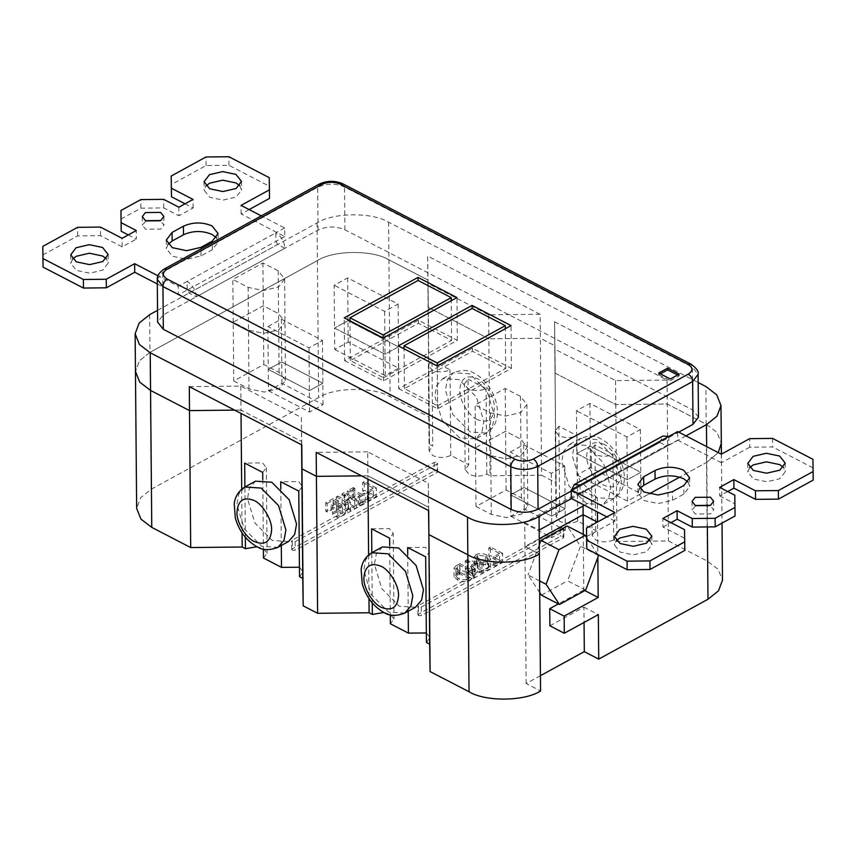 <?xml version="1.0" encoding="UTF-8"?>
<svg xmlns="http://www.w3.org/2000/svg" width="856" height="856" viewBox="0 0 856 856"><rect width="100%" height="100%" fill="white"/><g stroke="black" fill="none" stroke-linecap="round" stroke-linejoin="round"><path stroke-width="0.64" stroke-dasharray="4.28 3.21" d="M459.576 437.823L442.167 420.317L434.805 396.028L436.678 385.607L442.798 378.566L459.073 379.625L476.482 397.13L483.843 421.43L481.971 431.841L475.85 438.893L459.576 437.823M585.975 445.366L569.711 444.307L563.59 451.358L561.718 461.769L569.08 486.069L586.488 503.574L602.763 504.633L608.873 497.593L610.745 487.171L603.394 462.871L585.975 445.366M382.418 546.92L376.298 553.971L374.425 564.382L381.787 588.682L399.196 606.187L415.47 607.257M288.558 541.506L272.283 540.446L254.874 522.941L247.512 498.641L249.385 488.22L255.505 481.179M418.509 615.667L418.488 614.137L560.37 536.402C563.162 535.899 564.125 536.391 563.259 537.889L421.366 615.635L418.509 615.667L418.413 605.577L560.295 527.842C563.087 527.339 564.051 527.831 563.184 529.329L421.291 607.075L418.434 607.107L418.413 605.577L418.434 607.107M292.324 550.29L292.292 548.771L434.185 471.025C436.977 470.522 437.94 471.025 437.074 472.523L295.181 550.258L292.324 550.29L292.217 540.211L434.11 462.465C436.902 461.962 437.865 462.465 436.999 463.963L295.106 541.698L292.249 541.73L292.217 540.211L292.249 541.73M613.72 539.836L612.971 454.236L594.952 444.906L595.69 530.495L592.063 535.278L595.84 540.029C601.843 542.533 607.803 542.469 613.72 539.836L616.962 541.516L668.461 540.971L707.409 561.14L718.216 569.422L722.507 580.143M594.952 444.906L591.314 449.678L595.091 454.429C601.094 456.933 607.054 456.869 612.971 454.236M577.672 521.154L576.923 435.565L558.893 426.224L559.642 511.824L556.015 516.596L559.781 521.347C565.784 523.851 571.744 523.797 577.672 521.154L595.69 530.495M558.893 426.224L555.266 431.007L559.043 435.747C565.035 438.261 570.995 438.197 576.923 435.565M431.98 360.472L450.01 369.813C444.093 372.446 438.133 372.51 432.13 370.006L428.353 365.255L431.98 360.472L432.729 446.072L429.487 444.392L429.07 416.947L390.122 396.777C373.879 386.666 334.536 387.083 318.603 397.537L151.17 489.268L140.684 497.7L136.65 508.389M468.039 379.155L486.069 388.496C480.141 391.128 474.181 391.192 468.179 388.688L464.401 383.937L468.039 379.155L468.788 464.755L450.759 455.413C444.831 458.046 438.871 458.11 432.879 455.606L429.102 450.855L432.729 446.072M540.147 314.302L427.658 256.03L428.086 283.475L488.648 314.848L540.147 314.302L541.559 475.23L490.06 475.776L486.807 474.096C480.89 476.728 474.93 476.792 468.928 474.278L465.15 469.527L468.788 464.755M563.837 537.129L563.259 537.889L563.184 529.329L563.762 528.569L563.837 537.129M336.365 516.917L337.831 517.677L345.492 513.472L333.316 507.169L325.794 511.289L327.249 512.048L333.187 508.796L336.59 510.561L331.176 513.525L332.642 514.285L338.056 511.321L342.432 513.589L336.365 516.917L336.29 508.357L337.756 509.117L337.831 517.677M365.619 502.451L364.153 501.691L361.917 502.911L352.672 498.117L354.898 496.897L353.442 496.138L347.375 499.465L348.831 500.225L351.067 498.995L360.323 503.788L358.086 505.019L359.552 505.768L365.619 502.451L365.544 493.891L364.078 493.131L364.153 501.691M437.651 471.752L437.074 472.523L436.999 463.963L437.577 463.192L437.651 471.752M477.274 571.979L482.121 573.124L483.661 572.279L467.141 568.363L465.364 569.326L473.122 578.057L474.748 577.158L472.459 574.611L477.274 571.979L477.199 563.419L482.046 564.564L482.121 573.124M367.352 499.936L368.808 500.696L376.48 496.491L364.303 490.188L362.709 491.066L373.419 496.619L367.352 499.936L367.278 491.376L368.733 492.136L368.808 500.696M540.425 675.694L526.14 683.516L540.564 690.995M541.559 475.23L555.972 482.698L556.4 510.144L559.642 511.824M263.466 558.026L267.093 553.254L263.316 548.503L257.003 546.749M299.514 576.709L303.152 571.926L299.44 567.218M383.916 612.489L390.229 614.244L394.006 618.995L390.379 623.778M426.352 632.958L430.065 637.677L426.427 642.46M478.13 568.737C481.479 570.695 485.085 570.963 488.937 569.561L490.627 567.442L487.075 563.837C483.726 561.878 480.13 561.6 476.278 563.002L474.588 565.12L478.13 568.737L478.055 560.177C481.404 562.135 485.01 562.413 488.862 561.001L488.937 569.561M472.159 578.581L459.993 572.279L455.97 574.472L454.076 576.687L457.607 580.068C460.892 581.984 464.412 582.23 468.146 580.785L472.159 578.581L472.084 570.021L459.918 563.719L459.993 572.279M344.775 503.221L354.759 508.4L356.353 507.522L344.176 501.209L342.165 502.322L347.932 509.802L337.949 504.623L336.355 505.5L348.531 511.813L350.489 510.732L344.775 503.221L344.7 494.661L354.684 499.84L354.759 508.4M493.538 565.313L495.003 566.073L502.665 561.868L490.488 555.565L488.894 556.432L499.604 561.985L493.538 565.313L493.463 556.753L494.929 557.513L495.003 566.073M510.743 516.275L551.853 537.568L565.324 530.185L524.225 508.892L510.743 516.275L510.561 494.875L524.043 487.492L565.142 508.785L551.66 516.168L510.561 494.875L524.043 487.492L565.142 508.785L551.66 516.168L510.561 494.875L510.187 452.075L523.669 444.692L564.767 465.985L551.285 473.368L510.187 452.075M551.853 537.568L551.285 473.368M565.324 530.185L564.767 465.985M524.225 508.892L523.669 444.692M233.731 380.952L249.021 388.87L264.236 392.059L279.345 388.549L285.497 380.449L279.099 372.392L263.809 364.474L233.731 380.952L233.217 322.231L263.295 305.752L278.585 313.671L284.995 321.728L278.831 329.838L263.723 333.337L248.508 330.159L233.217 322.231L263.295 305.752L278.585 313.671L284.995 321.728L278.831 329.838L263.723 333.337L248.508 330.159L233.217 322.231L232.843 279.441L262.92 262.953L278.211 270.871L284.62 278.928L278.457 287.038L263.348 290.537L248.133 287.359L232.843 279.441M263.809 364.474L262.92 262.953M334.717 349.462L385.2 375.613L398.671 368.23L348.199 342.079L334.717 349.462L334.536 328.062L348.007 320.679L398.489 346.83L385.007 354.213L334.536 328.062L348.007 320.679L398.489 346.83L385.007 354.213L334.536 328.062L334.161 285.262L347.643 277.879L398.115 304.03L384.633 311.413L334.161 285.262M385.2 375.613L384.633 311.413M398.671 368.23L398.115 304.03M348.199 342.079L347.643 277.879M268.463 390.764L309.562 412.057L323.044 404.663L281.945 383.37L268.463 390.764L268.27 369.364L281.752 361.97L322.862 383.263L309.38 390.657L268.27 369.364L281.752 361.97L322.862 383.263L309.38 390.657L268.27 369.364L267.907 326.564L281.378 319.181L322.487 340.474L309.005 347.857L267.907 326.564M309.562 412.057L309.005 347.857M323.044 404.663L322.487 340.474M281.945 383.37L281.378 319.181M476.011 506.474L491.301 514.392L506.517 517.58L521.625 514.071L527.788 505.96L521.379 497.914L506.099 489.985L476.011 506.474L475.497 447.752L505.586 431.274L520.865 439.192L527.275 447.239L521.111 455.349L506.003 458.859L490.788 455.67L475.497 447.752L505.586 431.274L520.865 439.192L527.275 447.239L521.111 455.349L506.003 458.859L490.788 455.67L475.497 447.752L475.134 404.952L505.211 388.474L520.491 396.392L526.9 404.439L520.748 412.549L505.629 416.059L490.413 412.87L475.134 404.952M506.099 489.985L505.211 388.474M577.008 474.973L627.48 501.124L640.962 493.741L590.48 467.59L577.008 474.973L576.816 453.573L590.298 446.19L640.77 472.341L627.298 479.724L576.816 453.573L590.298 446.19L640.77 472.341L627.298 479.724L576.816 453.573L576.441 410.784L589.923 403.39L640.395 429.541L626.924 436.924L576.441 410.784M627.48 501.124L626.924 436.924M640.962 493.741L640.395 429.541M590.48 467.59L589.923 403.39M706.649 446.607L706.788 462.304L718.227 452.599L706.788 462.304L679.664 477.167L706.788 462.304L707.163 504.601M597.542 522L649.083 493.923L597.542 522.16L597.841 557.406M189.294 386.634L240.793 386.088L301.355 417.471L301.601 444.81M240.793 386.088L240.996 410.056L301.569 441.439L240.996 410.056L241.028 413.437M241.692 489.193L242.066 532.881M245.34 537.215L244.902 486.989M262.781 479.606L263.391 549.113M281.303 545.486L280.811 488.947M554.57 321.77L667.059 380.053L615.56 380.599L554.988 349.216L554.57 321.77L554.784 345.738L540.361 338.27L488.862 338.815L540.361 338.27L554.784 345.738L556.4 510.144M555.972 482.698L554.784 345.738L555.202 373.184L615.774 404.567L616.962 541.516M149.65 314.655L149.982 352.319L139.485 360.74L135.451 371.44L139.485 360.74L149.982 352.319L317.405 260.577C333.348 250.134 372.681 249.717 388.934 259.828L427.872 279.998L429.07 416.947M554.988 349.216L555.202 373.184L615.774 404.567L667.273 404.021L668.461 540.971M615.56 380.599L615.774 404.567L667.273 404.021L706.211 424.191L717.028 432.473L721.319 443.183L717.028 432.473L706.211 424.191L707.409 561.14M488.648 314.848L488.862 338.815L428.289 307.432L429.487 444.392M428.086 283.475L428.289 307.432L427.872 279.998L428.289 307.432L488.862 338.815L490.06 475.776M450.759 455.413L450.01 369.813M486.807 474.096L486.069 388.496M240.996 410.056L234.63 410.12L240.996 410.056M428.685 510.658L428.268 483.212L367.695 451.84L367.909 475.797L361.542 475.872L367.909 475.797L428.482 507.18L428.535 510.572M408.216 611.227L407.724 554.688M389.694 545.358L390.293 614.854M372.253 602.966L371.814 552.73M428.268 483.212L428.482 507.18L367.909 475.797L367.941 479.178M368.604 554.945L368.979 598.633M526.14 683.516L524.942 546.567L539.366 554.035L524.942 546.567L539.226 538.734L524.942 546.567L524.728 522.599L582.904 490.723L583.043 506.024M583.289 534.369L583.771 590.019L584.862 590.576M583.771 590.019L558.369 603.94M549.873 625.79L583.92 607.139L584.06 622.44M298.776 491.109L302.403 486.336L298.626 481.586L280.747 481.768M262.717 472.437L266.344 467.654L262.567 462.903L244.688 463.096M371.6 528.837L389.48 528.655L393.257 533.395L389.63 538.178M407.659 547.519L425.539 547.326L429.316 552.077L425.678 556.86M583.92 607.139L598.344 614.608M368.733 492.136L376.405 487.941L376.48 496.491M376.405 487.941L364.228 481.628L364.303 490.188M364.228 481.628L362.634 482.506L362.709 491.066M362.634 482.506L373.344 488.059L373.419 496.619M373.344 488.059L367.278 491.376M488.862 561.001L490.552 558.882L487 555.277L487.075 563.837M487 555.277C483.651 553.318 480.055 553.04 476.204 554.442L476.278 563.002M476.204 554.442L474.513 556.561L478.055 560.177M479.66 559.3L476.706 556.432L477.659 555.202L485.406 556.154L488.359 558.989L487.406 560.241L479.66 559.3L479.735 567.86L476.781 564.992L477.734 563.762L485.48 564.714L488.434 567.549L487.481 568.801L479.735 567.86M477.659 555.202L477.734 563.762M485.406 556.154L485.48 564.714M487.406 560.241L487.481 568.801M482.046 564.564L483.587 563.719L483.661 572.279M483.587 563.719L467.066 559.803L467.141 568.363M467.066 559.803L465.29 560.766L465.364 569.326M465.29 560.766L473.047 569.497L473.122 578.057M473.047 569.497L474.673 568.598L474.748 577.158M474.673 568.598L472.384 566.051L472.459 574.611M472.384 566.051L477.199 563.419M475.187 562.959L471.453 565.003L467.932 561.194L475.187 562.959L475.262 571.519L471.528 573.563L468.007 569.754L475.262 571.519M467.932 561.194L468.007 569.754M471.453 565.003L471.528 573.563M459.918 563.719L455.895 565.912L455.97 574.472M455.895 565.912L454.001 568.127L457.532 571.508L457.607 580.068M457.532 571.508C460.817 573.424 464.337 573.67 468.072 572.225L468.146 580.785M468.072 572.225L472.084 570.021M466.734 571.401L459.126 570.631L456.205 568.052L459.779 565.345L469.035 570.139L466.734 571.401L466.809 579.961L459.201 579.191L456.28 576.612L459.854 573.905L469.109 578.699L466.809 579.961M459.126 570.631L459.201 579.191M457.479 566.608L457.553 575.168M469.035 570.139L469.109 578.699M459.779 565.345L459.854 573.905M364.078 493.131L361.842 494.351L361.917 502.911M361.842 494.351L352.597 489.557L352.672 498.117M352.597 489.557L354.823 488.337L354.898 496.897M354.823 488.337L353.368 487.578L353.442 496.138M353.368 487.578L347.301 490.905L347.375 499.465M347.301 490.905L348.756 491.665L348.831 500.225M348.756 491.665L350.992 490.435L351.067 498.995M350.992 490.435L360.248 495.228L360.323 503.788M360.248 495.228L358.011 496.459L358.086 505.019M358.011 496.459L359.477 497.208L359.552 505.768M359.477 497.208L365.544 493.891M354.684 499.84L356.278 498.962L356.353 507.522M356.278 498.962L344.101 492.649L344.176 501.209M344.101 492.649L342.09 493.762L342.165 502.322M342.09 493.762L347.857 501.242L347.932 509.802M347.857 501.242L337.874 496.063L337.949 504.623M337.874 496.063L336.28 496.94L336.355 505.5M336.28 496.94L348.456 503.253L348.531 511.813M348.456 503.253L350.414 502.172L350.489 510.732M350.414 502.172L344.7 494.661M337.756 509.117L345.417 504.912L345.492 513.472M345.417 504.912L333.241 498.609L333.316 507.169M333.241 498.609L325.719 502.729L325.794 511.289M325.719 502.729L327.174 503.489L327.249 512.048M327.174 503.489L333.112 500.236L333.187 508.796M333.112 500.236L336.515 502.001L336.59 510.561M336.515 502.001L331.101 504.965L331.176 513.525M331.101 504.965L332.567 505.725L332.642 514.285M332.567 505.725L337.981 502.761L338.056 511.321M337.981 502.761L342.357 505.029L342.432 513.589M342.357 505.029L336.29 508.357M494.929 557.513L502.59 553.308L502.665 561.868M502.59 553.308L490.413 547.005L490.488 555.565M490.413 547.005L488.819 547.872L488.894 556.432M488.819 547.872L499.53 553.425L499.604 561.985M499.53 553.425L493.463 556.753M667.059 380.053L667.273 404.021L706.211 424.191L705.879 386.527M151.17 489.268L149.982 352.319L317.405 260.577C333.348 250.134 372.681 249.717 388.934 259.828L427.872 279.998L427.658 256.03M301.355 417.471L301.783 444.906M367.695 451.84L316.196 452.375M157.536 310.332L317.073 222.924C333.016 212.47 372.349 212.053 388.603 222.164L698.164 382.536M685.945 435.875L571.541 498.567M698.475 417.14L692.793 409.992L344.936 229.793C335.916 226.016 326.949 226.112 318.047 230.071L163.1 314.965L157.643 322.156M668.803 436.442L668.878 445.002L667.68 444.927L667.092 446.211L659.88 442.477L571.198 491.066L678.744 432.141M524.728 522.599L539.152 530.067M582.904 490.723L597.327 498.192L597.445 511.984M584.445 505.254L597.327 498.192M660.383 373.847L658.788 374.725L658.778 373.013M658.788 374.725L670.323 380.706L670.312 378.994M670.323 380.706L679.193 375.848L679.183 374.136M679.193 375.848L677.577 375.003M344.615 360.633L383.552 380.802L457.329 340.378L418.391 320.208L344.615 360.633L344.24 317.833M383.552 380.802L383.178 338.002L383.499 377.753L451.604 340.431L418.434 323.258L350.329 360.569L383.499 377.753M418.391 320.208L418.434 323.258M457.329 340.378L456.954 297.578M398.693 388.645L437.63 408.815L511.417 368.39L472.469 348.221L398.693 388.645L398.318 345.845M437.63 408.815L437.255 366.015L437.587 405.765L505.693 368.455L472.523 351.27L404.417 388.581L437.587 405.765M472.469 348.221L472.523 351.27M511.417 368.39L511.043 325.59M350.329 360.569L349.986 320.807M451.604 340.431L451.262 300.702M404.417 388.581L404.064 348.82M505.693 368.455L505.34 328.715M539.601 580.924L528.077 574.954L539.697 592.555M539.28 544.844L528.077 574.954M585.665 590.137L567.635 580.796L580.507 546.224L567.154 526.012M541.42 595.155L567.635 580.796M598.537 555.565L580.507 546.224M597.863 554.549L586.585 537.472M695.693 505.693L692.14 510.005L695.361 514.049L710.598 513.889L713.69 509.812L710.063 505.564M650.068 540.446L651.908 544.716L646.537 551.788L633.354 554.848L620.076 552.067L614.49 545.037L616.256 540.746M749.631 467.665L747.855 471.966L753.451 478.986L766.73 481.768L779.912 478.707L785.284 471.635L783.443 467.376M571.198 491.066L578.41 494.8L667.092 446.211M688.042 482.11L689.743 486.369L683.933 494.019L672.581 500.236L658.317 503.553L643.969 500.546L637.923 492.949L639.55 488.648M684.789 550.429L684.533 529.671M684.607 538.231L662.972 527.029L662.897 518.469M662.972 527.029L670.965 522.642M727.718 491.547L719.725 495.934L719.65 487.374M719.725 495.934L734.865 503.777L734.801 495.217M734.865 503.777L735.058 515.975M813.2 480.077L812.943 459.319M772.561 438.4L772.636 446.96L749.749 447.196L749.674 438.636M749.749 447.196L721.362 462.754L721.287 454.194M721.362 462.754L677.738 440.145L677.663 431.585M586.574 536.605L614.95 521.058L614.875 512.498M614.95 521.058L606.883 516.874M813.018 467.879L772.636 446.96M580.122 485.031L580.197 493.591L571.327 498.449M677.738 440.145L580.197 493.591L578.998 493.516L578.41 494.8M659.88 442.477L662.812 436.057M145.937 220.891L142.385 225.203L145.606 229.248L160.842 229.087L163.935 225.01L160.307 220.762M72.557 259.079L70.791 263.381L76.377 270.4L89.655 273.182L102.838 270.122L108.22 263.049L106.369 258.79M239.744 185.709L241.585 189.979L236.213 197.051L223.031 200.111L209.752 197.329L204.167 190.299L205.932 186.009M249.117 209.581L241.125 213.957L284.748 236.556L284.674 227.996L261.262 215.873M284.674 227.996L275.803 232.853C281.25 236.352 284.288 241.478 284.909 248.229L196.238 296.818L189.026 293.084L187.196 290.002L187.122 281.442L178.262 286.3L157.911 275.76M189.026 293.084L277.708 244.495L284.909 248.229M277.708 244.495L275.878 241.413L275.803 232.853L187.122 281.442C192.568 284.941 195.607 290.066 196.238 296.818M269.501 198.41L269.319 186.212L228.937 165.294L206.05 165.54L171.286 184.586M185.035 203.803L193.103 207.987L178.915 215.766L178.84 207.206M121.017 219.04L140.887 208.158L163.774 207.912L178.915 215.766M128.282 234.908L136.35 239.081L136.275 230.521M42.875 254.938L77.639 235.892L100.527 235.646L122.162 246.86L136.35 239.081M157.311 283.978L178.337 294.86L178.262 286.3M284.748 236.556L178.337 294.86M167.958 244.345L166.332 248.636L172.377 256.233L186.736 259.24L200.989 255.933L212.341 249.717L218.152 242.066L216.45 237.797M269.319 186.212L269.244 177.652M241.125 213.957L241.05 205.397M77.639 235.892L77.564 227.332M100.527 235.646L100.452 227.086M122.162 246.86L122.087 238.3M140.887 208.158L140.812 199.598M163.774 207.912L163.699 199.352M193.103 207.987L193.028 199.427M206.05 165.54L205.975 156.98M228.937 165.294L228.862 156.734M469.709 373.794L453.434 372.735L447.324 379.775L445.452 390.197L452.803 414.497L470.222 432.002L486.486 433.061L492.607 426.01L494.479 415.599L487.118 391.299L469.709 373.794M477.241 419.547C468.681 416.037 459.062 399.805 459.747 390.036C460.742 378.224 466.456 374.361 476.878 378.459C485.438 381.979 495.046 398.211 494.361 407.97C493.377 419.793 487.663 423.645 477.241 419.547M597.124 497.743L579.715 480.237L572.354 455.938L574.226 445.527L580.347 438.475L596.621 439.535L614.03 457.04L621.392 481.34L619.519 491.761L613.399 498.802L597.124 497.743M603.79 444.211C593.369 440.112 587.655 443.964 586.66 455.788C585.975 465.546 595.594 481.778 604.143 485.299C614.576 489.397 620.279 485.534 621.274 473.721C621.959 463.952 612.34 447.731 603.79 444.211M404.824 613.078L388.549 612.019L371.14 594.513L363.779 570.214L365.651 559.803L371.772 552.751M244.859 487.01L238.749 494.051L236.877 504.473L244.228 528.773L261.647 546.278L277.911 547.337M249.021 388.87L248.133 287.359M279.099 372.392L278.211 270.871M491.301 514.392L490.413 412.87M521.379 497.914L520.491 396.392M707.174 506.57L707.356 526.932M388.603 222.164L390.122 396.777M317.073 222.924L318.603 397.537M434.11 462.465L434.185 471.025M295.106 541.698L295.181 550.258M560.295 527.842L560.37 536.402M421.291 607.075L421.366 615.635M692.793 409.992L692.418 367.192L698.1 374.34M157.269 279.356L162.726 272.165L317.672 187.271C326.575 183.312 335.541 183.216 344.561 186.993L692.418 367.192L690.952 364.142M163.1 314.965L162.726 272.165L164.138 269.084M318.047 230.071L317.672 187.271L319.085 184.19M344.936 229.793L344.561 186.993L343.096 183.933M672.581 500.236L672.506 491.686M683.933 494.019L683.858 485.459M200.989 255.933L200.914 247.373M212.341 249.717L212.267 241.157M442.798 378.566L453.434 372.735C461.876 369.503 468.885 369.717 474.438 373.366C494.586 383.755 507.972 419.686 486.486 433.061L475.85 438.893M569.711 444.307L580.347 438.475C588.789 435.255 595.787 435.469 601.351 439.117C621.499 449.507 634.885 485.427 613.399 498.802L602.763 504.633M417.91 614.908L417.835 606.348M291.714 549.531L291.639 540.971M592.063 535.278L591.314 449.678M556.015 516.596L555.266 431.007M429.102 450.855L428.353 365.255M465.15 469.527L464.401 383.937M285.497 380.449L284.62 278.928M527.788 505.96L526.9 404.439M721.415 454.119L722.015 523.112M302.403 486.336L303.152 571.926M266.344 467.654L267.093 553.254M394.006 618.995L393.257 533.395M430.065 637.677L429.316 552.077M490.627 567.442L490.552 558.882M474.588 565.12L474.513 556.561M476.781 564.992L476.706 556.432M488.434 567.549L488.359 558.989M454.076 576.687L454.001 568.127M456.28 576.612L456.205 568.052M713.615 501.252L713.69 509.812M651.833 536.156L651.908 544.716M785.209 463.075L785.284 471.635M637.923 492.949L637.848 484.389M689.668 477.819L689.743 486.369M614.415 536.477L614.49 545.037M747.78 463.406L747.855 471.966M667.68 444.927L578.998 493.516M692.065 501.445L692.14 510.005M163.86 216.45L163.935 225.01M108.145 254.489L108.22 263.049M241.51 181.419L241.585 189.979M70.716 254.821L70.791 263.381M166.257 240.076L166.332 248.636M218.077 233.506L218.152 242.066M204.092 181.739L204.167 190.299M142.31 216.643L142.385 225.203"/><path stroke-width="1.28" d="M404.824 613.078L415.47 607.257L421.58 600.206L423.463 589.795L416.102 565.495L398.682 547.99L382.418 546.92L371.772 552.751L388.046 553.811L405.455 571.316L412.817 595.615L410.944 606.037L404.824 613.078C396.382 616.309 389.384 616.095 383.83 612.447C373.152 606.294 365.94 596.707 362.206 583.685L361.146 569.529C361.532 565.805 363.297 557.962 371.772 552.751M271.78 482.238L289.189 499.744L296.55 524.043L294.678 534.454L288.558 541.506L277.911 547.337L284.031 540.286L285.904 529.875L278.542 505.575L261.134 488.07L244.859 487.01L255.505 481.179L271.78 482.238M584.06 622.44L584.316 651.651L540.425 675.694M584.316 651.651L598.729 659.12L707.987 599.254L718.484 590.833L722.507 580.143L722.015 523.112M257.003 546.749L245.437 548.696L242.195 547.016L190.695 547.551L151.758 527.382L140.94 519.1L136.65 508.389L135.13 333.776L139.154 323.076L149.65 314.655L157.536 310.332M299.44 567.218L281.496 567.368L263.466 558.026L263.391 549.113M571.541 498.567L539.034 516.371L539.366 554.035C523.423 564.489 484.089 564.907 467.836 554.795L469.035 691.755C485.288 701.856 524.621 701.438 540.564 690.995L539.366 554.035C523.423 564.489 484.089 564.907 467.836 554.795L428.899 534.625L428.685 510.658L316.196 452.375L317.608 613.303L303.185 605.834L302.767 578.389L299.514 576.709L298.776 491.109L280.747 481.768L280.811 488.947M317.608 613.303L369.107 612.757L372.349 614.437L383.916 612.489M390.293 614.854L390.379 623.778L408.408 633.119L426.352 632.958M407.724 554.688L407.659 547.519L425.678 556.86L426.427 642.46L429.68 644.14L430.097 671.575L469.035 691.755M679.664 477.167L649.083 493.923L679.664 477.167M597.841 557.406L598.194 597.488L564.147 616.149L564.297 633.269L598.344 614.608L598.729 659.12M301.601 444.81L302.767 578.389M241.028 413.437L241.692 489.193M242.066 532.881L242.195 547.016M245.437 548.696L245.34 537.215M244.902 486.989L244.688 463.096L262.717 472.437L262.781 479.606M281.496 567.368L281.303 545.486M429.68 644.14L428.899 534.625L430.097 671.575M190.695 547.551L189.497 410.602L234.63 410.12L189.497 410.602L189.294 386.634L301.783 444.906L301.986 468.874L316.41 476.343L361.542 475.872L316.41 476.343L301.986 468.874L303.185 605.834M539.034 516.371C523.102 526.825 483.758 527.243 467.504 517.131L150.228 352.768L150.56 390.432L189.497 410.602L150.56 390.432L139.742 382.151L135.451 371.44L139.742 382.151L150.56 390.432L151.758 527.382M698.164 382.536L705.879 386.527L716.697 394.809L720.987 405.519L721.319 443.183L718.227 452.599L721.319 443.183L721.415 454.119M301.986 468.874L301.622 444.831L301.986 468.874M408.408 633.119L408.216 611.227M371.814 552.73L371.6 528.837L389.63 538.178L389.694 545.358M372.349 614.437L372.253 602.966M367.941 479.178L368.604 554.945M368.979 598.633L369.107 612.757M583.043 506.024L583.118 514.691L539.226 538.734L583.118 514.691L597.542 522.16L583.118 514.691L583.289 534.369M584.862 590.576L598.194 597.488M558.369 603.94L549.723 608.68L549.873 625.79L564.297 633.269M549.723 608.68L564.147 616.149M428.535 510.572L428.899 534.625L467.836 554.795L467.504 517.131M720.987 405.519L716.953 416.219L706.468 424.64L685.945 435.875M150.228 352.768L139.421 344.487L135.13 333.776M678.744 432.141L693.007 424.33L698.475 417.14L698.1 374.34L692.632 381.53L537.696 466.424C528.783 470.383 519.827 470.479 510.797 466.702L162.95 286.503L157.269 279.356L157.643 322.156L163.325 329.303L511.171 509.502C520.202 513.268 529.158 513.183 538.071 509.213L571.262 491.098M597.445 511.984L597.542 522M539.152 530.067L584.445 505.254M658.778 373.013L670.312 378.994L679.183 374.136L667.637 368.155L658.778 373.013M344.24 317.833L383.178 338.002L456.954 297.578L418.017 277.408L344.24 317.833M398.318 345.845L437.255 366.015L511.043 325.59L472.095 305.421L398.318 345.845M677.577 375.003L667.659 369.867L667.637 368.155M667.659 369.867L660.383 373.847M451.262 300.702L451.24 297.642L418.07 280.458L418.017 277.408M505.34 328.715L505.318 325.655L472.148 308.47L472.095 305.421M418.07 280.458L349.954 317.769L383.124 334.953L451.24 297.642M349.986 320.807L349.954 317.769M383.156 337.992L383.124 334.953M472.148 308.47L404.043 345.781L437.213 362.965L505.318 325.655M404.064 348.82L404.043 345.781M437.234 366.004L437.213 362.965M586.585 537.472L585.183 535.353L567.154 526.012L540.949 540.382L539.28 544.844M585.183 535.353L558.968 549.712L540.949 540.382M558.968 549.712L546.107 584.295L539.601 580.924M546.107 584.295L559.45 604.497L541.42 595.155L539.697 592.555M559.45 604.497L585.665 590.137L598.537 555.565L597.863 554.549M695.286 505.489L710.523 505.329L713.615 501.252L710.394 497.208L695.158 497.368L692.065 501.445L695.286 505.489M683.623 470.212C674.025 466.21 664.481 466.306 655.011 470.522L643.659 476.739L637.848 484.389L643.894 491.986L658.243 494.993L672.506 491.686L683.858 485.459L689.668 477.819L683.623 470.212M639.55 488.648L643.733 485.299L655.086 479.082C664.556 474.866 674.1 474.77 683.698 478.772L688.042 482.11M620.001 543.507L633.28 546.288L646.462 543.228L651.833 536.156L646.248 529.126L632.969 526.344L619.787 529.404L614.415 536.477L620.001 543.507M616.256 540.746L619.862 537.964L633.044 534.904L646.323 537.686L650.068 540.446M779.623 456.045L785.209 463.075L779.837 470.147L766.655 473.208L753.376 470.436L747.78 463.406L753.162 456.334L766.345 453.273L779.623 456.045M783.443 467.376L779.698 464.605L766.42 461.833L753.237 464.894L749.631 467.665M586.681 540.243L586.499 528.045L586.756 548.803L586.681 540.243L627.063 561.162L627.138 569.722L650.025 569.475L649.95 560.915L627.063 561.162M571.198 491.066L574.141 484.646L580.122 485.031L571.252 489.889L614.875 512.498L586.499 528.045M813.125 471.517L778.361 490.563L778.436 499.123L813.2 480.077L812.943 459.319L772.561 438.4L749.674 438.636L721.287 454.194L677.663 431.585L580.122 485.031M734.983 507.415L715.113 518.297L692.226 518.533L692.301 527.093L715.188 526.857L735.058 515.975L734.801 495.217L719.65 487.374L733.838 479.595L755.473 490.798L778.361 490.563M692.301 527.093L677.16 519.25L677.085 510.69L692.226 518.533M677.085 510.69L662.897 518.469L684.533 529.671L684.714 541.869L649.95 560.915M684.714 541.869L684.789 550.429L650.025 569.475M778.436 499.123L755.548 499.358L755.473 490.798M670.965 522.642L677.16 519.25M755.548 499.358L733.913 488.155L733.838 479.595M733.913 488.155L727.718 491.547M715.188 526.857L715.113 518.297M606.883 516.874L571.327 498.449L571.252 489.889M574.141 484.646L662.812 436.057L668.803 436.442M627.138 569.722L586.756 548.803M710.063 505.564L695.693 505.693M145.531 220.688L160.768 220.527L163.86 216.45L160.639 212.406L145.402 212.566L142.31 216.643L145.531 220.688M102.549 247.459L108.145 254.489L102.763 261.562L89.58 264.622L76.302 261.84L70.716 254.821L76.088 247.748L89.27 244.677L102.549 247.459M106.369 258.79L102.624 256.019L89.345 253.237L76.163 256.297L72.557 259.079M183.419 226.209C192.9 222.004 202.433 221.897 212.031 225.909L218.077 233.506L212.267 241.157L200.914 247.373L186.661 250.68L172.302 247.673L166.257 240.076L172.067 232.436L183.419 226.209L183.494 234.769C192.975 230.564 202.508 230.457 212.106 234.469L216.45 237.797M209.677 188.769L222.956 191.551L236.138 188.491L241.51 181.419L235.924 174.389L222.646 171.607L209.463 174.667L204.092 181.739L209.677 188.769M205.932 186.009L209.538 183.227L222.721 180.167L235.999 182.949L239.744 185.709M261.262 215.873L241.05 205.397L269.426 189.85L269.244 177.652L228.862 156.734L205.975 156.98L171.211 176.026L171.393 188.224L193.028 199.427L178.84 207.206L163.699 199.352L140.812 199.598L120.942 210.48L121.135 222.678L136.275 230.521L122.087 238.3L100.452 227.086L77.564 227.332L42.8 246.378L42.982 258.576L83.364 279.495L106.251 279.249L134.638 263.702L157.911 275.76M160.307 220.762L145.937 220.891M171.211 176.026L171.468 196.784L185.035 203.803M128.282 234.908L121.199 231.238L120.942 210.48M157.311 283.978L134.713 272.262L106.326 287.809L83.439 288.055L43.057 267.136L42.8 246.378M269.426 189.85L269.501 198.41L249.117 209.581M167.958 244.345L172.142 240.996L183.494 234.769M134.713 272.262L134.638 263.702M106.326 287.809L106.251 279.249M83.439 288.055L83.364 279.495M42.982 258.576L43.057 267.136M121.199 231.238L121.135 222.678M171.468 196.784L171.393 188.224M381.38 607.353C391.813 611.452 397.516 607.589 398.511 595.776C399.196 586.007 389.576 569.775 381.027 566.265C370.605 562.167 364.891 566.019 363.896 577.843C363.212 587.601 372.831 603.833 381.38 607.353M254.114 500.514C262.674 504.034 272.283 520.266 271.598 530.025C270.603 541.848 264.9 545.7 254.478 541.602C245.918 538.082 236.299 521.86 236.984 512.091C237.979 500.279 243.693 496.416 254.114 500.514M707.163 504.601L707.174 506.57M707.356 526.932L707.987 599.254M706.468 424.64L706.649 446.607M693.007 424.33L692.632 381.53C692.333 378.288 690.878 375.827 688.267 374.147C693.157 370.841 693.103 367.588 688.117 364.389L340.26 184.19C334.118 181.622 328.019 181.686 321.952 184.382L167.016 269.276C162.126 272.583 162.169 275.835 167.155 279.035C164.598 280.768 163.196 283.25 162.95 286.503L163.325 329.303M538.071 509.213L537.696 466.424C537.397 463.182 535.931 460.721 533.32 459.041L688.267 374.147M511.171 509.502L510.797 466.702C511.043 463.46 512.444 460.967 515.012 459.233C521.154 461.801 527.264 461.737 533.32 459.041M698.1 374.34C699.01 371.579 696.624 368.176 690.952 364.142L688.117 364.389M167.155 279.035L515.012 459.233M157.269 279.356C157.119 275.685 159.409 272.262 164.138 269.084L167.016 269.276M164.138 269.084L319.085 184.19L321.952 184.382M319.085 184.19C327.035 180.477 335.049 180.391 343.096 183.933L340.26 184.19M655.086 479.082L655.011 470.522M643.733 485.299L643.659 476.739M172.142 240.996L172.067 232.436M277.911 547.337C269.469 550.558 262.471 550.344 256.918 546.695C246.239 540.553 239.027 530.966 235.293 517.944L234.234 503.788C234.619 500.054 236.384 492.221 244.859 487.01M343.096 183.933L690.952 364.142"/></g></svg>
